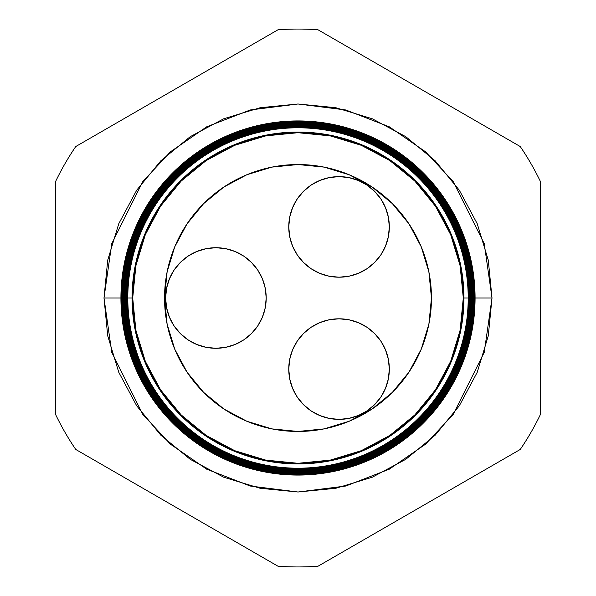 <?xml version="1.0" encoding="UTF-8"?>
<svg xmlns="http://www.w3.org/2000/svg" width="596" height="596" viewBox="0 0 596 596"><rect width="100%" height="100%" fill="white"/><g stroke="black" fill="none" stroke-linecap="round" stroke-linejoin="round"><path stroke-width="0.89" d="M297.218 341.173A50.288 50.288 0 0 0 288.755 369.066A50.288 50.288 0 0 1 339.042 318.8A50.288 50.288 0 0 1 389.33 369.088A50.288 50.288 0 0 0 380.874 341.173M380.859 341.15L374.601 333.529L366.98 327.279L358.285 322.63L348.854 319.769L339.042 318.8L329.23 319.769L319.799 322.63L311.105 327.279L303.483 333.529L297.233 341.15L292.584 349.845L289.723 359.276L288.755 369.088L289.723 378.9L292.584 388.331L297.233 397.025L303.483 404.647L311.105 410.905L319.799 415.554L329.23 418.414L339.042 419.375L348.854 418.414L358.285 415.554L366.98 410.905L374.601 404.647L380.859 397.025L385.508 388.331L388.368 378.9L389.33 369.088L388.368 359.276L385.508 349.845L380.859 341.15A50.288 50.288 0 0 0 374.623 333.551M374.586 333.514A50.288 50.288 0 0 0 358.323 322.645M358.256 322.615A50.288 50.288 0 0 0 339.079 318.8M339.012 318.8A50.288 50.288 0 0 0 319.836 322.615M319.761 322.645A50.288 50.288 0 0 0 303.498 333.514M303.468 333.544A50.288 50.288 0 0 0 297.248 341.135M288.755 226.912A50.288 50.288 0 0 1 339.042 176.625A50.288 50.288 0 0 1 389.33 226.912L388.368 217.1L385.508 207.669L380.859 198.975L374.601 191.353L366.98 185.095L358.285 180.446L348.854 177.586L339.042 176.625L329.23 177.586L319.799 180.446L311.105 185.095L303.483 191.353L297.233 198.975L292.584 207.669L289.723 217.1L288.755 226.912L289.723 236.724L292.584 246.155L297.233 254.85L303.483 262.471L311.105 268.721L319.799 273.37L329.23 276.231L339.042 277.2L348.854 276.231L358.285 273.37L366.98 268.721L374.601 262.471L380.859 254.85L385.508 246.155L388.368 236.724L389.33 226.912A50.288 50.288 0 0 1 339.042 277.2A50.288 50.288 0 0 1 288.755 226.912L289.723 217.1M389.33 226.882A50.288 50.288 0 0 0 292.599 207.639M292.569 207.691A50.288 50.288 0 0 0 288.755 226.882M165.621 298A50.288 50.288 0 0 1 215.908 247.713A50.288 50.288 0 0 1 266.203 298L265.235 288.188L262.374 278.757L257.725 270.062L251.467 262.441L243.853 256.191L235.159 251.542L225.72 248.681L215.908 247.713L206.104 248.681L196.665 251.542L187.971 256.191L180.35 262.441L174.099 270.062L169.45 278.757L166.589 288.188L165.621 298L166.589 307.812L169.45 317.243L174.099 325.938L180.35 333.559L187.971 339.809L196.665 344.458L206.104 347.319L215.908 348.288L225.72 347.319L235.159 344.458L243.853 339.809L251.467 333.559L257.725 325.938L262.374 317.243L265.235 307.812L266.203 298A50.288 50.288 0 0 1 215.908 348.288A50.288 50.288 0 0 1 165.621 298M289.723 378.9L292.584 388.331M385.508 388.331L386.536 385.634M289.723 359.276L288.755 369.088A50.288 50.288 0 0 0 339.042 419.375A50.288 50.288 0 0 0 389.33 369.088M289.723 236.724L292.584 246.155M374.601 191.353L366.98 185.095M251.467 333.559L257.725 325.938M265.235 307.812L266.203 298M265.235 288.188L262.374 278.757M225.72 248.681L215.908 247.713M123.379 298L103.995 298L111.75 243.675L142.794 181.594L170.434 151.831L206.7 126.814L250.245 109.962L298 103.995L345.755 109.962L389.3 126.814L425.566 151.831L453.206 181.594L484.25 243.675L492.005 298L475.072 298A177.072 177.072 0 0 1 298 475.072A177.072 177.072 0 0 1 120.928 298A177.072 177.072 0 0 0 298 475.072A177.072 177.072 0 0 0 475.072 298L474.528 298A176.528 176.528 0 0 1 298 474.528A176.528 176.528 0 0 1 121.472 298L120.966 298A177.034 177.034 0 0 0 298 475.034A177.034 177.034 0 0 0 475.034 298A177.034 177.034 0 0 1 298 475.034A177.034 177.034 0 0 1 120.966 298L120.966 298A177.034 177.034 0 0 1 298 120.966A177.034 177.034 0 0 1 475.034 298L475.072 298A177.072 177.072 0 0 0 298 120.928A177.072 177.072 0 0 0 120.928 298A177.072 177.072 0 0 1 298 120.928A177.072 177.072 0 0 1 475.072 298M463.949 298A165.949 165.949 0 0 1 298 463.949A165.949 165.949 0 0 1 132.051 298L127.797 298A170.203 170.203 0 0 0 298 468.203A170.203 170.203 0 0 0 468.203 298L463.293 298A165.293 165.293 0 0 1 298 463.293A165.293 165.293 0 0 1 132.707 298L132.051 298A165.949 165.949 0 0 0 298 463.949A165.949 165.949 0 0 0 463.949 298A165.949 165.949 0 0 0 298 132.051A165.949 165.949 0 0 0 132.051 298L132.707 298L135.888 330.244L145.29 361.25L160.562 389.829L181.124 414.876L206.171 435.438L234.75 450.71L265.756 460.112L298 463.293L330.244 460.112L361.25 450.71L389.829 435.438L414.876 414.876L435.438 389.829L450.71 361.25L460.112 330.244L463.293 298L460.112 265.756L450.71 234.75L435.438 206.171L414.876 181.124L389.829 160.562L361.25 145.29L330.244 135.888L298 132.707L265.756 135.888L234.75 145.29L206.171 160.562L181.124 181.124L160.562 206.171L145.29 234.75L135.888 265.756L132.707 298A165.293 165.293 0 0 1 298 132.707A165.293 165.293 0 0 1 463.293 298L468.203 298A170.203 170.203 0 0 1 298 468.203A170.203 170.203 0 0 1 127.797 298L127.231 298A170.769 170.769 0 0 0 298 468.769A170.769 170.769 0 0 0 468.769 298L468.508 298A170.508 170.508 0 0 1 298 468.508A170.508 170.508 0 0 1 127.492 298A170.508 170.508 0 0 0 298 468.508A170.508 170.508 0 0 0 468.508 298L468.508 298A170.508 170.508 0 0 0 298 127.492A170.508 170.508 0 0 0 127.492 298L127.797 298A170.203 170.203 0 0 1 298 127.797A170.203 170.203 0 0 1 468.203 298A170.203 170.203 0 0 0 298 127.797A170.203 170.203 0 0 0 127.797 298L132.051 298A165.949 165.949 0 0 1 298 132.051A165.949 165.949 0 0 1 463.949 298M469.059 298A171.059 171.059 0 0 1 298 469.059A171.059 171.059 0 0 1 126.941 298L126.657 298A171.343 171.343 0 0 0 298 469.343A171.343 171.343 0 0 0 469.343 298L468.769 298A170.769 170.769 0 0 1 298 468.769A170.769 170.769 0 0 1 127.231 298L126.941 298A171.059 171.059 0 0 0 298 469.059A171.059 171.059 0 0 0 469.059 298A171.059 171.059 0 0 0 298 126.941A171.059 171.059 0 0 0 126.941 298L127.231 298A170.769 170.769 0 0 1 298 127.231A170.769 170.769 0 0 1 468.769 298L469.343 298A171.343 171.343 0 0 1 298 469.343A171.343 171.343 0 0 1 126.657 298L126.091 298A171.909 171.909 0 0 0 298 469.909A171.909 171.909 0 0 0 469.909 298L469.603 298A171.603 171.603 0 0 1 298 469.603A171.603 171.603 0 0 1 126.397 298A171.603 171.603 0 0 0 298 469.603A171.603 171.603 0 0 0 469.603 298L469.603 298A171.603 171.603 0 0 0 298 126.397A171.603 171.603 0 0 0 126.397 298L126.657 298A171.343 171.343 0 0 1 298 126.657A171.343 171.343 0 0 1 469.343 298A171.343 171.343 0 0 0 298 126.657A171.343 171.343 0 0 0 126.657 298L126.941 298A171.059 171.059 0 0 1 298 126.941A171.059 171.059 0 0 1 469.059 298M470.155 298A172.155 172.155 0 0 1 298 470.155A172.155 172.155 0 0 1 125.845 298L125.518 298A172.482 172.482 0 0 0 298 470.482A172.482 172.482 0 0 0 470.482 298L469.909 298A171.909 171.909 0 0 1 298 469.909A171.909 171.909 0 0 1 126.091 298L125.845 298A172.155 172.155 0 0 0 298 470.155A172.155 172.155 0 0 0 470.155 298A172.155 172.155 0 0 0 298 125.845A172.155 172.155 0 0 0 125.845 298L126.091 298A171.909 171.909 0 0 1 298 126.091A171.909 171.909 0 0 1 469.909 298L470.482 298A172.482 172.482 0 0 1 298 470.482A172.482 172.482 0 0 1 125.518 298L124.951 298A173.049 173.049 0 0 0 298 471.049A173.049 173.049 0 0 0 471.049 298L470.698 298A172.698 172.698 0 0 1 298 470.698A172.698 172.698 0 0 1 125.302 298A172.698 172.698 0 0 0 298 470.698A172.698 172.698 0 0 0 470.698 298L470.698 298A172.698 172.698 0 0 0 298 125.302A172.698 172.698 0 0 0 125.302 298L125.518 298A172.482 172.482 0 0 1 298 125.518A172.482 172.482 0 0 1 470.482 298A172.482 172.482 0 0 0 298 125.518A172.482 172.482 0 0 0 125.518 298L125.845 298A172.155 172.155 0 0 1 298 125.845A172.155 172.155 0 0 1 470.155 298M471.242 298A173.242 173.242 0 0 1 298 471.242A173.242 173.242 0 0 1 124.758 298L124.385 298A173.615 173.615 0 0 0 298 471.615A173.615 173.615 0 0 0 471.615 298L471.049 298A173.049 173.049 0 0 1 298 471.049A173.049 173.049 0 0 1 124.951 298L124.758 298A173.242 173.242 0 0 0 298 471.242A173.242 173.242 0 0 0 471.242 298A173.242 173.242 0 0 0 298 124.758A173.242 173.242 0 0 0 124.758 298L124.951 298A173.049 173.049 0 0 1 298 124.951A173.049 173.049 0 0 1 471.049 298L471.615 298A173.615 173.615 0 0 1 298 471.615A173.615 173.615 0 0 1 124.385 298L123.812 298A174.188 174.188 0 0 0 298 472.188A174.188 174.188 0 0 0 472.188 298L471.794 298A173.794 173.794 0 0 1 298 471.794A173.794 173.794 0 0 1 124.206 298A173.794 173.794 0 0 0 298 471.794A173.794 173.794 0 0 0 471.794 298L471.794 298A173.794 173.794 0 0 0 298 124.206A173.794 173.794 0 0 0 124.206 298L124.385 298A173.615 173.615 0 0 1 298 124.385A173.615 173.615 0 0 1 471.615 298A173.615 173.615 0 0 0 298 124.385A173.615 173.615 0 0 0 124.385 298L124.758 298A173.242 173.242 0 0 1 298 124.758A173.242 173.242 0 0 1 471.242 298M472.337 298A174.337 174.337 0 0 1 298 472.337A174.337 174.337 0 0 1 123.663 298L123.245 298A174.755 174.755 0 0 0 298 472.755A174.755 174.755 0 0 0 472.755 298L472.188 298A174.188 174.188 0 0 1 298 472.188A174.188 174.188 0 0 1 123.812 298L123.663 298A174.337 174.337 0 0 0 298 472.337A174.337 174.337 0 0 0 472.337 298A174.337 174.337 0 0 0 298 123.663A174.337 174.337 0 0 0 123.663 298L123.812 298A174.188 174.188 0 0 1 298 123.812A174.188 174.188 0 0 1 472.188 298L472.755 298A174.755 174.755 0 0 1 298 472.755A174.755 174.755 0 0 1 123.245 298L122.672 298A175.328 175.328 0 0 0 298 473.328A175.328 175.328 0 0 0 473.328 298L472.889 298A174.889 174.889 0 0 1 298 472.889A174.889 174.889 0 0 1 123.111 298A174.889 174.889 0 0 0 298 472.889A174.889 174.889 0 0 0 472.889 298L472.889 298A174.889 174.889 0 0 0 298 123.111A174.889 174.889 0 0 0 123.111 298L123.245 298A174.755 174.755 0 0 1 298 123.245A174.755 174.755 0 0 1 472.755 298A174.755 174.755 0 0 0 298 123.245A174.755 174.755 0 0 0 123.245 298L123.663 298A174.337 174.337 0 0 1 298 123.663A174.337 174.337 0 0 1 472.337 298M473.433 298A175.433 175.433 0 0 1 298 473.433A175.433 175.433 0 0 1 122.567 298L122.106 298A175.894 175.894 0 0 0 298 473.894A175.894 175.894 0 0 0 473.894 298L473.328 298A175.328 175.328 0 0 1 298 473.328A175.328 175.328 0 0 1 122.672 298L122.567 298A175.433 175.433 0 0 0 298 473.433A175.433 175.433 0 0 0 473.433 298A175.433 175.433 0 0 0 298 122.567A175.433 175.433 0 0 0 122.567 298L122.672 298A175.328 175.328 0 0 1 298 122.672A175.328 175.328 0 0 1 473.328 298L473.894 298A175.894 175.894 0 0 1 298 473.894A175.894 175.894 0 0 1 122.106 298L121.539 298A176.461 176.461 0 0 0 298 474.461A176.461 176.461 0 0 0 474.461 298L473.976 298A175.976 175.976 0 0 1 298 473.976A175.976 175.976 0 0 1 122.024 298A175.976 175.976 0 0 0 298 473.976A175.976 175.976 0 0 0 473.976 298L473.976 298A175.976 175.976 0 0 0 298 122.024A175.976 175.976 0 0 0 122.024 298L122.106 298A175.894 175.894 0 0 1 298 122.106A175.894 175.894 0 0 1 473.894 298A175.894 175.894 0 0 0 298 122.106A175.894 175.894 0 0 0 122.106 298L122.567 298A175.433 175.433 0 0 1 298 122.567A175.433 175.433 0 0 1 473.433 298M164.541 298A133.459 133.459 0 0 1 298 164.541A133.459 133.459 0 0 1 431.459 298A133.459 133.459 0 0 1 298 431.459A133.459 133.459 0 0 1 164.541 298L167.103 271.962L174.702 246.93L187.032 223.858L203.631 203.631L223.858 187.032L246.93 174.702L271.962 167.103L298 164.541L324.038 167.103L349.07 174.702L372.142 187.032L392.369 203.631L408.968 223.858L421.298 246.93L428.897 271.962L431.459 298L428.897 324.038L421.298 349.07L408.968 372.142L392.369 392.369L372.142 408.968L349.07 421.298L324.038 428.897L298 431.459L271.962 428.897L246.93 421.298L223.858 408.968L203.631 392.369L187.032 372.142L174.702 349.07L167.103 324.038L164.541 298M474.528 298L474.461 298A176.461 176.461 0 0 1 298 474.461A176.461 176.461 0 0 1 121.539 298L121.472 298A176.528 176.528 0 0 0 298 474.528A176.528 176.528 0 0 0 474.528 298A176.528 176.528 0 0 0 298 121.472A176.528 176.528 0 0 0 121.472 298L121.539 298A176.461 176.461 0 0 1 298 121.539A176.461 176.461 0 0 1 474.461 298L475.034 298A177.034 177.034 0 0 0 298 120.966A177.034 177.034 0 0 0 120.966 298L121.472 298A176.528 176.528 0 0 1 298 121.472A176.528 176.528 0 0 1 474.528 298M75.759 449.466L277.945 566.2A268.952 268.952 0 0 0 318.055 566.2L520.241 449.466A268.952 268.952 0 0 0 540.296 414.734L540.296 181.266A268.952 268.952 0 0 0 520.241 146.534L318.055 29.8A268.952 268.952 0 0 0 277.945 29.8L75.759 146.534A268.952 268.952 0 0 0 55.704 181.266L55.704 414.734A268.952 268.952 0 0 0 75.759 449.466A268.952 268.952 0 0 1 55.704 414.734L55.704 181.266A268.952 268.952 0 0 1 75.759 146.534L277.945 29.8A268.952 268.952 0 0 1 318.055 29.8L520.241 146.534A268.952 268.952 0 0 1 540.296 181.266L540.296 414.734A268.952 268.952 0 0 1 520.241 449.466L318.055 566.2A268.952 268.952 0 0 1 277.945 566.2L75.759 449.466M472.621 298L492.005 298L488.28 335.846L477.24 372.247L459.315 405.787L435.184 435.184L405.787 459.315L372.247 477.24L335.846 488.28L298 492.005L260.154 488.28L223.753 477.24L190.213 459.315L160.816 435.184L136.685 405.787L118.76 372.247L107.72 335.846L103.995 298L107.72 260.154L118.76 223.753L136.685 190.213L160.816 160.816L190.213 136.685L223.753 118.76L260.154 107.72L298 103.995L335.846 107.72L372.247 118.76L405.787 136.685L435.184 160.816L459.315 190.213L477.24 223.753L488.28 260.154L492.005 298L484.25 352.325L453.206 414.406L425.566 444.169L389.3 469.186L345.755 486.038L298 492.005L250.245 486.038L206.7 469.186L170.434 444.169L142.794 414.406L111.75 352.325L103.995 298L120.928 298M474.461 298A176.461 176.461 0 0 0 298 121.539A176.461 176.461 0 0 0 121.539 298L122.024 298A175.976 175.976 0 0 1 298 122.024A175.976 175.976 0 0 1 473.976 298L474.461 298M473.328 298A175.328 175.328 0 0 0 298 122.672A175.328 175.328 0 0 0 122.672 298L123.111 298A174.889 174.889 0 0 1 298 123.111A174.889 174.889 0 0 1 472.889 298L473.328 298M472.188 298A174.188 174.188 0 0 0 298 123.812A174.188 174.188 0 0 0 123.812 298L124.206 298A173.794 173.794 0 0 1 298 124.206A173.794 173.794 0 0 1 471.794 298L472.188 298M471.049 298A173.049 173.049 0 0 0 298 124.951A173.049 173.049 0 0 0 124.951 298L125.302 298A172.698 172.698 0 0 1 298 125.302A172.698 172.698 0 0 1 470.698 298L471.049 298M469.909 298A171.909 171.909 0 0 0 298 126.091A171.909 171.909 0 0 0 126.091 298L126.397 298A171.603 171.603 0 0 1 298 126.397A171.603 171.603 0 0 1 469.603 298L469.909 298M468.769 298A170.769 170.769 0 0 0 298 127.231A170.769 170.769 0 0 0 127.231 298L127.492 298A170.508 170.508 0 0 1 298 127.492A170.508 170.508 0 0 1 468.508 298L468.769 298"/></g></svg>
